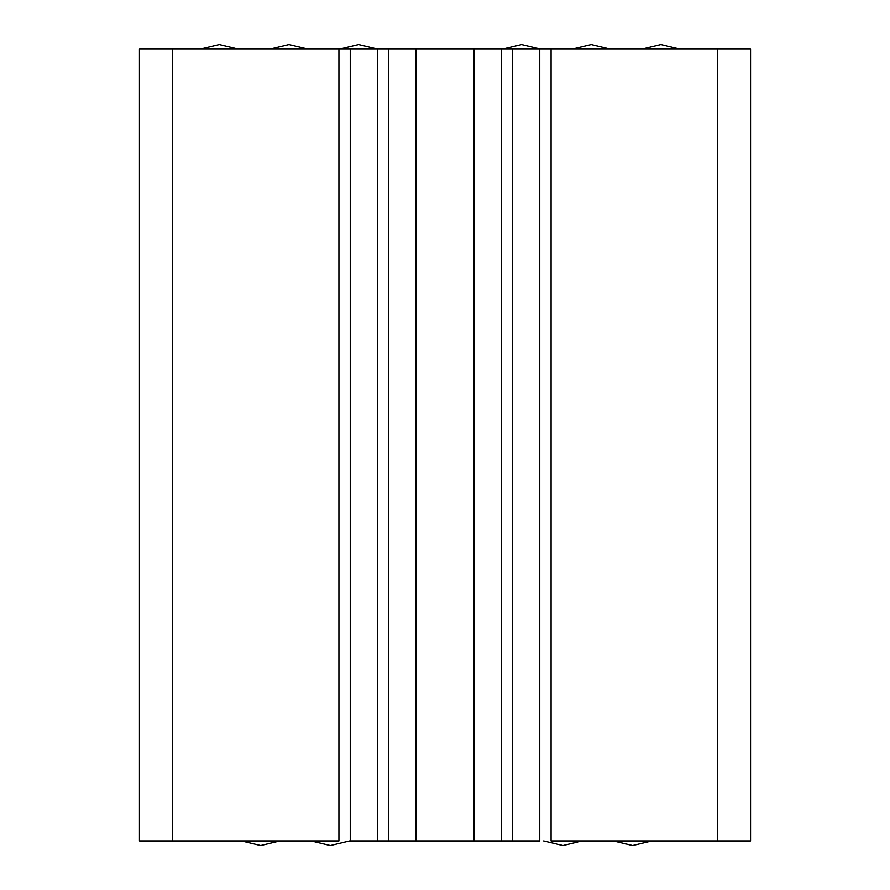 <?xml version="1.0" encoding="UTF-8"?>
<svg xmlns="http://www.w3.org/2000/svg" width="890" height="890" viewBox="0 0 890 890"><rect width="100%" height="100%" fill="white"/><g stroke="black" fill="none" stroke-linecap="round" stroke-linejoin="round"><path stroke-width="1.33" d="M750.548 49.095L139.452 49.095L172.304 49.095L172.304 840.905L139.452 840.905L139.452 49.095L139.452 840.905L338.923 840.905L172.304 840.905L172.304 49.095L338.923 49.095L338.923 840.905L338.923 49.095L350.248 49.095L350.248 840.905L377.449 840.905L350.248 840.905L350.248 49.095L388.774 49.095L388.774 840.905L377.449 840.905L377.449 49.095L377.449 840.905L416.086 840.905L388.774 840.905L388.774 49.095L416.086 49.095L416.086 840.905L473.914 840.905L416.086 840.905L416.086 49.095L473.914 49.095L473.914 840.905L501.226 840.905L473.914 840.905L473.914 49.095L512.551 49.095L512.551 840.905L501.226 840.905L501.226 49.095L501.226 840.905L539.752 840.905L512.551 840.905L512.551 49.095L539.752 49.095L539.752 840.905L539.752 49.095L551.077 49.095L551.077 840.905L717.696 840.905L551.077 840.905L551.077 49.095L750.548 49.095L750.548 840.905L717.696 840.905L717.696 49.095L717.696 840.905L750.548 840.905L750.548 49.095M279.961 840.905L260.681 845.5L241.401 840.905M311.055 840.905L330.335 845.5L349.614 840.905M238.565 49.095L219.285 44.5L200.005 49.095M308.218 49.095L288.939 44.5L269.659 49.095M377.872 49.095L358.592 44.5L339.312 49.095M582.227 840.905L562.947 845.5L543.668 840.905M613.321 840.905L632.601 845.5L651.881 840.905M540.831 49.095L521.551 44.5L502.272 49.095M610.484 49.095L591.205 44.5L571.925 49.095M680.138 49.095L660.858 44.5L641.579 49.095"/></g></svg>
